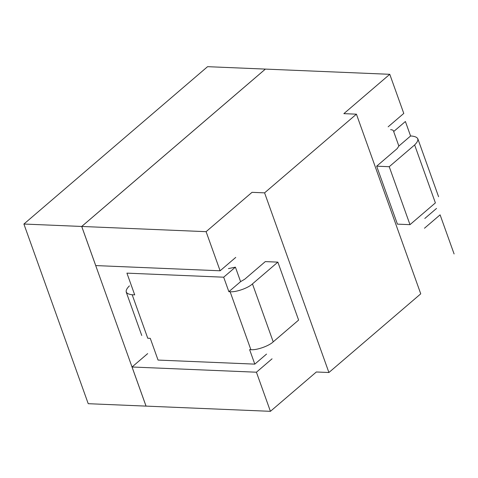<?xml version="1.0" encoding="UTF-8"?>
<svg xmlns="http://www.w3.org/2000/svg" width="478" height="478" viewBox="0 0 478 478"><rect width="100%" height="100%" fill="white"/><g stroke="black" fill="none" stroke-linecap="round" stroke-linejoin="round"><path stroke-width="0.72" d="M23.9 224.039L88.227 403.695L146.029 406.115L81.702 226.458L265.374 69.095L207.571 66.675L23.9 224.039L81.702 226.458M81.726 226.458L206.102 231.669L252.02 192.329L264.585 192.855L356.421 114.176L343.855 113.644L389.773 74.305L265.398 69.095L81.726 226.458L95.731 265.577L220.113 270.787L206.102 231.669M147.678 353.606L132.048 366.996L256.423 372.207L272.054 358.817M132.048 366.996L146.053 406.115L270.429 411.325L256.423 372.207M454.1 253.961L440.095 214.843L424.464 228.239M390.604 129.663C392.629 129.789 393.651 130.416 393.675 131.552L398.861 146.041L397.188 148.604L376.67 166.183L397.421 224.134L409.987 224.66L435.386 202.899L414.635 144.942C419.732 139.863 418.8 136.899 411.839 136.045L410.584 135.997L405.398 121.508L393.675 131.552M409.987 224.66L389.235 166.708L414.635 144.942M389.235 166.708L376.67 166.183M220.113 270.787L235.744 257.397M389.773 74.305L403.779 113.423L388.148 126.819M270.429 411.325L316.346 371.986L328.912 372.511L420.748 293.833L356.421 114.176M328.912 372.511L264.585 192.855M129.395 285.874C124.304 290.953 125.236 293.922 132.191 294.771L134.706 294.872L126.927 273.141L223.68 277.198L228.866 291.682L240.595 281.638L244.778 279.182L265.296 261.603L277.861 262.129L298.613 320.087L273.213 341.848C268.941 346.012 256.656 350.326 250.878 349.693L249.618 349.639L254.81 364.128L158.051 360.071L150.271 338.34L147.756 338.233L132.191 294.771M277.861 262.129L252.462 283.89C248.19 288.061 235.905 292.369 230.127 291.735L228.866 291.682M228.424 268.612L235.403 267.154L240.595 281.638M235.403 267.154L223.68 277.198M266.533 354.084L254.81 364.128M436.522 208.438L424.799 218.482M398.861 146.041L410.584 135.997M230.127 291.735L250.878 349.693M252.462 283.89L273.213 341.848M438.583 196.727L417.832 138.775M141.763 335.508L126.204 292.04"/></g></svg>
